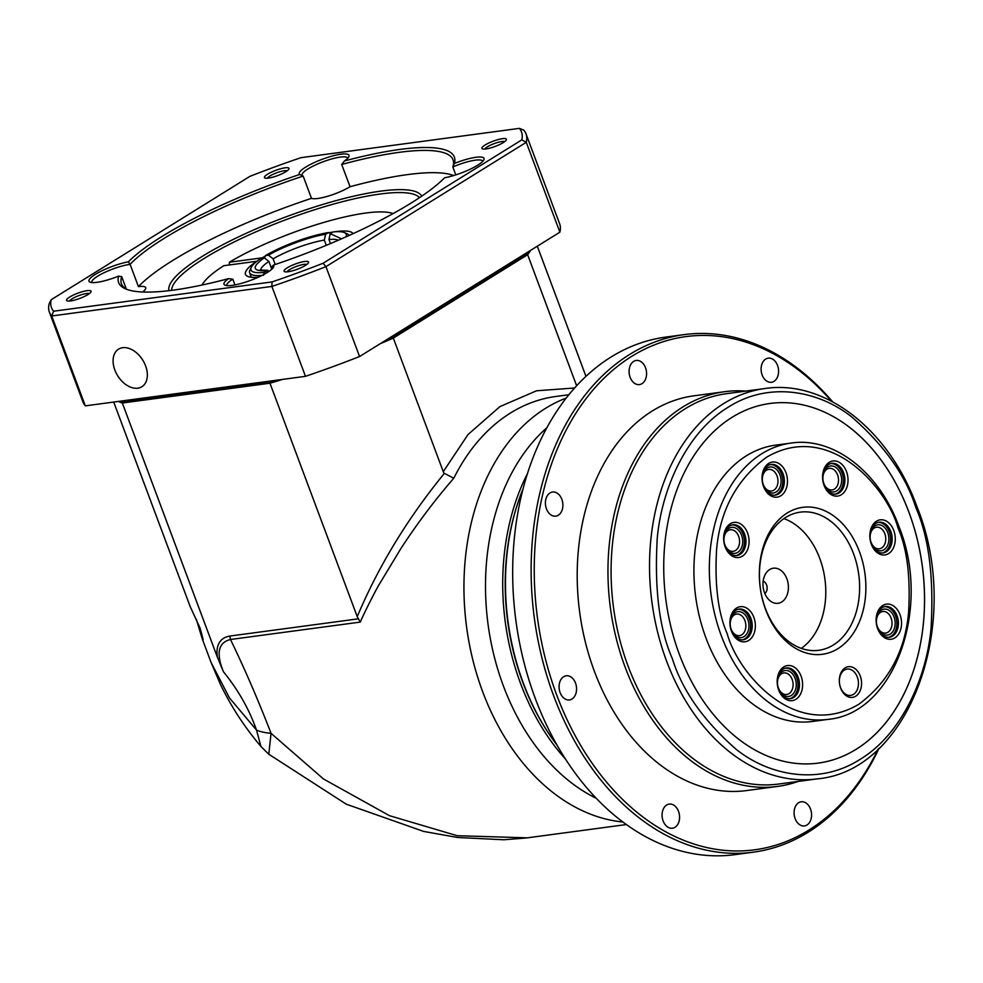 <?xml version="1.0" encoding="UTF-8"?>
<svg xmlns="http://www.w3.org/2000/svg" width="983" height="983" viewBox="0 0 983 983"><rect width="100%" height="100%" fill="white"/><g stroke="black" fill="none" stroke-linecap="round" stroke-linejoin="round"><path stroke-width="1.47" d="M596.362 798.356A206.872 147.487 -97.6 0 1 503.394 685.937A206.872 147.487 -97.6 0 1 546.683 427.924M113.709 402.047L190.161 606.548L199.93 627.732C203.039 638.299 203.825 642.046 202.289 638.962L211.05 662.407L229.42 697.869L256.514 730.074C249.178 709.284 238.144 689.82 223.399 671.684C215.941 653.24 218.3 642.513 230.477 639.491C244.386 668.133 257.915 699.417 271.05 733.33L323.456 778.954L389.452 815.669L457.144 835.697L527.38 837.835M568.764 394.748L555.886 396.468A216.825 154.577 82.4 0 0 510.521 412.983A216.825 154.577 82.4 0 0 453.79 478.242C435.088 499.745 417.505 523.103 401.052 548.293L378.897 584.959C375.162 591.238 363.182 614.879 360.331 622.079L230.477 639.491L229.739 636.075C214.085 638.803 217.206 655.317 217.329 657.086L122.334 403.018A225.672 48.265 159.5 0 1 118.341 401.42A225.672 48.265 -20.5 0 0 120.921 402.526L274.183 381.969L269.207 381.195L305.48 376.329L271.873 286.434L51.706 315.973L85.312 405.856L269.207 381.195M565.52 759.097A206.872 147.487 -97.6 0 1 520.621 683.627A206.872 147.487 -97.6 0 1 527.281 473.929M550.996 736.82A205.103 146.221 -97.6 0 1 519.135 499.253M202.277 638.938L196.342 619.339M264.636 257.853L265.422 255.617L268.506 255.211L273.102 258.836L275.215 264.501M326.282 245.332L324.316 240.098L325.619 234.31L328.42 232.566L330.571 233.721M346.041 236.854A50.883 10.887 -20.5 0 0 344.283 232.566A50.883 10.887 -20.5 0 0 333.028 231.951L330.227 233.684L328.936 239.483L330.472 243.587M261.945 275.473A53.107 11.354 159.5 0 1 249.633 272.807A53.107 11.354 159.5 0 1 249.965 270.03L251.267 267.351A50.883 10.887 -20.5 0 0 264.194 272.426L268.003 270.337L260.077 270.042M263.542 275.326L264.194 272.426M271.799 269.207L268.9 261.441L264.304 257.816L261.22 258.222A50.883 10.887 -20.5 0 0 251.267 267.351M328.42 232.566A50.883 10.887 -20.5 0 0 265.422 255.617M344.283 232.566L347.024 233.745A53.107 11.354 159.5 0 1 349.051 235.49M202.744 639.749L202.289 638.962M268.789 754.268L271.05 733.33C264.722 732.716 259.881 731.635 256.514 730.074L260.925 746.441C244.644 727.26 231.165 706.593 220.462 684.451L211.05 662.407M229.739 636.075L358.39 618.823L357.234 616.636C378.418 566.355 407.355 518.741 444.046 473.769L393.311 338.078A225.672 48.265 159.5 0 1 380.089 343.792A225.672 48.265 -20.5 0 0 389.219 339.872L528.657 253.319A225.672 48.265 -20.5 0 0 530.599 250.358A225.672 48.265 159.5 0 1 527.638 254.695L576.616 385.692M274.183 381.969A225.672 48.265 -20.5 0 0 282.711 379.377A225.672 48.265 159.5 0 1 269.969 383.21L122.334 403.018M393.311 338.078L527.638 254.695M269.969 383.21L357.234 616.636M217.329 657.086L223.399 671.684M358.39 618.823L360.331 622.079M453.79 478.242L444.39 473.351M262.584 258.038L262.301 257.816A57.53 12.3 159.5 0 1 265.226 256.17M328.838 232.787A57.53 12.3 159.5 0 1 332.832 232.062M334.441 231.816A57.53 12.3 159.5 0 1 335.744 231.632A57.53 12.3 159.5 0 1 353.069 233.671M258.111 277.304A57.53 12.3 159.5 0 1 247.741 276.395A57.53 12.3 159.5 0 1 256.71 261.294L223.743 265.717A104.874 22.437 -20.5 0 0 202.007 285.033M393.065 213.606A104.874 22.437 -20.5 0 0 229.346 262.24L262.301 257.816M229.346 262.24L229.383 264.955M249.633 272.807L251.144 276.862A53.107 11.354 -20.5 0 0 251.329 277.243M171.595 290.354A132.754 28.396 159.5 0 1 245.873 236.375A132.754 28.396 159.5 0 1 380.286 194.007A132.754 28.396 159.5 0 1 419.508 197.669M168.953 290.685A134.966 28.863 159.5 0 1 241.118 235.662A134.966 28.863 159.5 0 1 380.937 191.107A134.966 28.863 159.5 0 1 421.719 196.182M137.792 388.187A22.13 14.782 58.2 0 1 116.105 372.926A22.13 14.782 58.2 0 1 118.55 349.137A22.13 14.782 58.2 0 1 122.654 347.699A22.13 14.782 58.2 0 1 144.341 362.96A22.13 14.782 58.2 0 1 141.884 386.737A22.13 14.782 58.2 0 1 137.792 388.187M453.704 175.539A177.001 37.858 -20.5 0 0 407.515 174.605A177.001 37.858 -20.5 0 0 350.034 186.721L341.703 164.456A177.001 37.858 159.5 0 1 399.196 152.34A177.001 37.858 159.5 0 1 453.052 159.836A177.001 37.858 159.5 0 1 452.819 166.975L455.78 174.888M341.703 164.456L344.419 160.966A179.213 38.337 159.5 0 1 454.392 163.461L452.819 166.975A24.342 5.21 159.5 0 1 475.305 160.18A24.342 5.21 159.5 0 1 482.714 161.2A24.342 5.21 159.5 0 1 482.751 161.31M226.864 285.611A24.342 5.21 159.5 0 1 226.827 285.512A24.342 5.21 159.5 0 1 232.811 279.197L234.949 284.91M91.849 282.539A24.342 5.21 159.5 0 1 91.8 282.44A24.342 5.21 159.5 0 1 104.517 272.512A24.342 5.21 159.5 0 1 129.989 264.366A24.342 5.21 159.5 0 1 130.1 264.341A177.001 37.858 159.5 0 1 164.235 238.316A177.001 37.858 159.5 0 1 303.157 176.08L311.488 198.345A177.001 37.858 -20.5 0 0 138.431 286.618A24.342 5.21 159.5 0 1 145.717 287.663A24.342 5.21 159.5 0 1 142.633 292M350.034 186.721A24.342 5.21 159.5 0 1 317.828 198.48A24.342 5.21 159.5 0 1 311.488 198.345M302.997 176.006A24.342 5.21 159.5 0 1 302.1 175.171A24.342 5.21 159.5 0 1 314.83 165.255A24.342 5.21 159.5 0 1 340.29 157.096A24.342 5.21 159.5 0 1 347.699 158.128A24.342 5.21 159.5 0 1 347.724 158.238M454.392 163.461A26.553 5.677 159.5 0 1 475.956 157.28A26.553 5.677 159.5 0 1 483.869 159.799A26.553 5.677 159.5 0 1 444.623 177.763A179.213 38.337 159.5 0 1 273.348 265.127L271.357 267.56A24.342 5.21 159.5 0 1 272.414 268.47A24.342 5.21 159.5 0 1 272.451 268.568M273.348 265.127A26.553 5.677 159.5 0 1 273.557 267.057A26.553 5.677 159.5 0 1 257.313 277.648A26.553 5.677 159.5 0 1 232.074 285.389A26.553 5.677 159.5 0 1 225.033 285.205A26.553 5.677 159.5 0 1 228.584 278.631L232.811 279.197M228.584 278.631A179.213 38.337 159.5 0 1 125.652 288.904A179.213 38.337 159.5 0 1 118.611 276.125A26.553 5.677 159.5 0 1 97.047 282.318A26.553 5.677 159.5 0 1 90.006 282.133A26.553 5.677 159.5 0 1 99.246 272.156A26.553 5.677 159.5 0 1 128.38 261.822L130.1 264.341L138.431 286.618M118.611 276.125L121.695 276.665L126.328 289.051M128.38 261.822A179.213 38.337 159.5 0 1 161.949 236.498A179.213 38.337 159.5 0 1 299.655 174.47L302.752 175.908M70.555 300.933A13.086 2.802 159.5 0 1 67.077 300.847A13.086 2.802 159.5 0 1 72.226 295.625A13.086 2.802 159.5 0 1 87.106 290.661A13.086 2.802 159.5 0 1 91.014 291.89A13.086 2.802 159.5 0 1 83.002 297.124A13.086 2.802 159.5 0 1 70.555 300.933M89.342 293.622A10.874 2.322 -20.5 0 0 86.467 293.548A10.874 2.322 -20.5 0 0 76.146 296.706A10.874 2.322 -20.5 0 0 69.474 301.044M485.897 148.937A13.086 2.802 159.5 0 1 482.42 148.851A13.086 2.802 159.5 0 1 487.568 143.629A13.086 2.802 159.5 0 1 502.448 138.664A13.086 2.802 159.5 0 1 506.356 139.905A13.086 2.802 159.5 0 1 498.344 145.128A13.086 2.802 159.5 0 1 485.897 148.937M504.684 141.626A10.874 2.322 -20.5 0 0 501.809 141.552A10.874 2.322 -20.5 0 0 491.488 144.71A10.874 2.322 -20.5 0 0 484.816 149.047M288.019 271.763A13.086 2.802 159.5 0 1 284.554 271.677A13.086 2.802 159.5 0 1 289.702 266.454A13.086 2.802 159.5 0 1 304.583 261.49A13.086 2.802 159.5 0 1 308.478 262.731A13.086 2.802 159.5 0 1 300.466 267.954A13.086 2.802 159.5 0 1 288.019 271.763M306.807 264.452A10.874 2.322 -20.5 0 0 303.944 264.378A10.874 2.322 -20.5 0 0 293.61 267.548A10.874 2.322 -20.5 0 0 286.95 271.886M268.42 178.107A13.086 2.802 159.5 0 1 264.955 178.009A13.086 2.802 159.5 0 1 270.104 172.799A13.086 2.802 159.5 0 1 284.984 167.823A13.086 2.802 159.5 0 1 288.879 169.064A13.086 2.802 159.5 0 1 280.868 174.286A13.086 2.802 159.5 0 1 268.42 178.107M287.208 170.796A10.874 2.322 -20.5 0 0 284.333 170.723A10.874 2.322 -20.5 0 0 274.011 173.88A10.874 2.322 -20.5 0 0 267.339 178.218M271.357 267.56L271.922 269.096M127.09 289.457A177.001 37.858 159.5 0 1 121.462 283.804A177.001 37.858 159.5 0 1 121.695 276.665M305.48 376.329A254.437 54.421 -20.5 0 0 359.557 356.534L325.951 266.651A254.437 54.421 159.5 0 1 271.873 286.434L272.045 281.924L53.586 311.218L51.706 315.973A254.437 54.421 159.5 0 1 49.383 312.139L82.99 402.035A254.437 54.421 -20.5 0 0 85.312 405.856M49.383 312.139A254.437 54.421 159.5 0 1 49.15 303.772L51.19 299.717A250.898 53.66 159.5 0 0 53.586 311.218M359.557 356.534L559.88 232.185L526.274 142.302L325.951 266.651L323.063 263.26L521.813 139.881A250.898 53.66 -20.5 0 0 519.405 128.368L300.958 157.673A250.898 53.66 -20.5 0 0 249.94 176.338L51.19 299.717M121.585 400.99L120.921 402.526M299.655 174.47A26.553 5.677 159.5 0 1 323.493 158.816A26.553 5.677 159.5 0 1 348.842 156.727A26.553 5.677 159.5 0 1 344.419 160.966M272.045 281.924A250.898 53.66 -20.5 0 0 323.063 263.26M389.219 339.872L392.561 336.051M526.876 252.668L528.657 253.319M519.405 128.368L523.718 130.112A254.437 54.421 -20.5 0 1 526.04 133.934L559.646 223.817A254.437 54.421 -20.5 0 1 559.88 232.185M521.813 139.881L526.274 142.302A254.437 54.421 -20.5 0 0 526.04 133.934M557.177 745.36A206.872 147.487 -97.6 0 1 523.386 683.259A206.872 147.487 -97.6 0 1 522.845 489.374M879.072 748.223A261.073 186.131 -97.6 0 1 753.494 852.15L735.051 854.632A261.073 186.131 -97.6 0 1 535.244 698.348A261.073 186.131 -97.6 0 1 665.638 337.108L684.094 334.625A261.073 186.131 -97.6 0 1 832.613 401.801M795.136 818.63A12.165 8.675 -97.6 0 1 801.219 801.784A12.165 8.675 -97.6 0 1 810.533 809.07A12.165 8.675 -97.6 0 1 804.45 825.917A12.165 8.675 -97.6 0 1 795.136 818.63M762.144 374.99A12.165 8.675 -97.6 0 1 768.215 358.156A12.165 8.675 -97.6 0 1 777.528 365.43A12.165 8.675 -97.6 0 1 771.446 382.276A12.165 8.675 -97.6 0 1 762.144 374.99M630.14 377.3A12.165 8.675 -97.6 0 1 636.21 360.454A12.165 8.675 -97.6 0 1 645.524 367.74A12.165 8.675 -97.6 0 1 639.454 384.586A12.165 8.675 -97.6 0 1 630.14 377.3M546.462 508.875A12.165 8.675 -97.6 0 1 552.532 492.028A12.165 8.675 -97.6 0 1 561.846 499.315A12.165 8.675 -97.6 0 1 555.776 516.149A12.165 8.675 -97.6 0 1 546.462 508.875M560.126 692.634A12.165 8.675 -97.6 0 1 566.208 675.788A12.165 8.675 -97.6 0 1 575.522 683.074A12.165 8.675 -97.6 0 1 569.44 699.921A12.165 8.675 -97.6 0 1 560.126 692.634M663.132 820.94A12.165 8.675 -97.6 0 1 669.214 804.094A12.165 8.675 -97.6 0 1 678.528 811.38A12.165 8.675 -97.6 0 1 672.446 828.227A12.165 8.675 -97.6 0 1 663.132 820.94M753.494 852.15A261.073 186.131 -97.6 0 1 553.699 695.878A261.073 186.131 -97.6 0 1 684.094 334.625M831.434 401.175A258.861 184.546 82.4 0 0 598.524 383.849A258.861 184.546 82.4 0 0 556.636 694.797A258.861 184.546 82.4 0 0 878.102 749.144M798.184 781.424A199.131 141.957 -97.6 0 1 777.553 786.425L746.797 790.541A199.131 141.957 -97.6 0 1 594.408 671.352A199.131 141.957 -97.6 0 1 693.863 395.83L724.618 391.701A199.131 141.957 -97.6 0 1 745.827 391.087M777.553 786.425A199.131 141.957 -97.6 0 1 625.163 667.224A199.131 141.957 -97.6 0 1 724.618 391.701M778.806 784.016A196.919 140.385 -97.6 0 1 628.1 666.155A196.919 140.385 -97.6 0 1 726.449 393.691L764.897 388.531A196.919 140.385 -97.6 0 0 666.548 660.994A196.919 140.385 -97.6 0 0 817.242 778.868L778.806 784.016M818.249 763.103A181.425 129.338 82.4 0 0 908.845 512.069A181.425 129.338 82.4 0 0 770.021 403.472M679.413 654.506A181.425 129.338 -97.6 0 1 770.033 403.472A181.425 129.338 -97.6 0 1 908.882 512.069A181.425 129.338 -97.6 0 1 818.261 763.103A181.425 129.338 -97.6 0 1 679.413 654.506M812.646 721.448A139.389 99.369 -97.6 0 1 705.966 638.004A139.389 99.369 -97.6 0 1 775.587 445.139L790.996 443.075A139.389 99.369 -97.6 0 0 721.375 635.94A139.389 99.369 -97.6 0 0 828.055 719.372L812.646 721.448M778.696 690.041A17.706 12.619 -97.6 0 1 783.832 666.904A17.706 12.619 -97.6 0 1 801.084 676.144A17.706 12.619 -97.6 0 1 795.947 699.294A17.706 12.619 -97.6 0 1 778.696 690.041M798.147 677.226A15.482 11.046 82.4 0 0 786.302 667.949A15.482 11.046 82.4 0 0 778.561 689.378A15.482 11.046 82.4 0 0 790.418 698.655A15.482 11.046 82.4 0 0 798.147 677.226M725.171 546.892A17.706 12.619 -97.6 0 1 730.32 523.742A17.706 12.619 -97.6 0 1 747.559 532.995A17.706 12.619 -97.6 0 1 742.423 556.145A17.706 12.619 -97.6 0 1 725.171 546.892M744.623 534.076A15.482 11.046 82.4 0 0 732.777 524.799A15.482 11.046 82.4 0 0 725.036 546.229A15.482 11.046 82.4 0 0 736.894 555.506A15.482 11.046 82.4 0 0 744.623 534.076M824.11 485.479A17.706 12.619 -97.6 0 1 829.247 462.329A17.706 12.619 -97.6 0 1 846.498 471.582A17.706 12.619 -97.6 0 1 841.362 494.732A17.706 12.619 -97.6 0 1 824.11 485.479M843.561 472.651A15.482 11.046 82.4 0 0 831.704 463.386A15.482 11.046 82.4 0 0 823.975 484.816A15.482 11.046 82.4 0 0 835.833 494.093A15.482 11.046 82.4 0 0 843.561 472.651M877.635 628.629A17.706 12.619 -97.6 0 1 882.771 605.479A17.706 12.619 -97.6 0 1 900.023 614.731A17.706 12.619 -97.6 0 1 894.886 637.881A17.706 12.619 -97.6 0 1 877.635 628.629M897.086 615.813A15.482 11.046 82.4 0 0 885.228 606.536A15.482 11.046 82.4 0 0 877.5 627.965A15.482 11.046 82.4 0 0 889.345 637.242A15.482 11.046 82.4 0 0 897.086 615.813M765.732 609.902A74.118 52.836 -97.6 0 1 787.248 512.991A74.118 52.836 -97.6 0 1 859.474 551.721A74.118 52.836 -97.6 0 1 837.958 648.633A74.118 52.836 -97.6 0 1 765.732 609.902M853.6 553.871A69.695 49.691 82.4 0 0 800.26 512.143A69.695 49.691 82.4 0 0 765.45 608.588A69.695 49.691 82.4 0 0 818.79 650.304A69.695 49.691 82.4 0 0 853.6 553.871M840.649 688.112A15.482 11.046 -97.6 0 1 845.147 667.862A15.482 11.046 -97.6 0 1 860.236 675.96A15.482 11.046 -97.6 0 1 855.738 696.21A15.482 11.046 -97.6 0 1 840.649 688.112M857.299 677.029A13.271 9.461 82.4 0 0 847.137 669.079A13.271 9.461 82.4 0 0 840.514 687.449A13.271 9.461 82.4 0 0 850.676 695.399A13.271 9.461 82.4 0 0 857.299 677.029M871.368 544.336A17.706 12.619 -97.6 0 1 876.504 521.187A17.706 12.619 -97.6 0 1 893.756 530.439A17.706 12.619 -97.6 0 1 888.607 553.576A17.706 12.619 -97.6 0 1 871.368 544.336M890.819 531.508A15.482 11.046 82.4 0 0 878.962 522.243A15.482 11.046 82.4 0 0 871.221 543.673A15.482 11.046 82.4 0 0 883.078 552.938A15.482 11.046 82.4 0 0 890.819 531.508M763.558 486.536A17.706 12.619 -97.6 0 1 768.694 463.398A17.706 12.619 -97.6 0 1 785.945 472.639A17.706 12.619 -97.6 0 1 780.809 495.788A17.706 12.619 -97.6 0 1 763.558 486.536M783.009 473.72A15.482 11.046 82.4 0 0 771.151 464.443A15.482 11.046 82.4 0 0 763.422 485.872A15.482 11.046 82.4 0 0 775.28 495.149A15.482 11.046 82.4 0 0 783.009 473.72M731.45 631.184A17.706 12.619 -97.6 0 1 736.586 608.047A17.706 12.619 -97.6 0 1 753.838 617.287A17.706 12.619 -97.6 0 1 748.702 640.437A17.706 12.619 -97.6 0 1 731.45 631.184M750.901 618.368A15.482 11.046 82.4 0 0 739.044 609.091A15.482 11.046 82.4 0 0 731.315 630.521A15.482 11.046 82.4 0 0 743.16 639.798A15.482 11.046 82.4 0 0 750.901 618.368M789.644 698.716A15.482 11.046 82.4 0 0 796.611 677.422A15.482 11.046 82.4 0 0 785.528 668.096M736.12 555.567A15.482 11.046 82.4 0 0 743.087 534.273A15.482 11.046 82.4 0 0 732.016 524.947M835.058 494.154A15.482 11.046 82.4 0 0 842.026 472.86A15.482 11.046 82.4 0 0 830.942 463.521M888.571 637.303A15.482 11.046 82.4 0 0 895.55 616.009A15.482 11.046 82.4 0 0 884.467 606.683M801.305 648.362A69.695 49.691 82.4 0 0 819.761 558.405A69.695 49.691 82.4 0 0 783.906 518.619M882.304 553.011A15.482 11.046 82.4 0 0 889.271 531.717A15.482 11.046 82.4 0 0 878.2 522.378M774.506 495.211A15.482 11.046 82.4 0 0 781.473 473.917A15.482 11.046 82.4 0 0 770.389 464.59M742.386 639.859A15.482 11.046 82.4 0 0 749.365 618.565A15.482 11.046 82.4 0 0 738.282 609.239M778.536 688.641A13.086 9.338 -97.6 0 1 782.333 671.524A13.086 9.338 -97.6 0 1 795.1 678.368A13.086 9.338 -97.6 0 1 791.29 695.485A13.086 9.338 -97.6 0 1 778.536 688.641M792.163 679.437A10.874 7.753 82.4 0 0 783.832 672.925A10.874 7.753 82.4 0 0 778.401 687.977A10.874 7.753 82.4 0 0 786.719 694.49A10.874 7.753 82.4 0 0 792.163 679.437M725.012 545.491A13.086 9.338 -97.6 0 1 728.821 528.375A13.086 9.338 -97.6 0 1 741.575 535.219A13.086 9.338 -97.6 0 1 737.778 552.335A13.086 9.338 -97.6 0 1 725.012 545.491M738.638 536.288A10.874 7.753 82.4 0 0 730.308 529.776A10.874 7.753 82.4 0 0 724.876 544.828A10.874 7.753 82.4 0 0 733.207 551.34A10.874 7.753 82.4 0 0 738.638 536.288M823.951 484.078A13.086 9.338 -97.6 0 1 827.747 466.962A13.086 9.338 -97.6 0 1 840.514 473.806A13.086 9.338 -97.6 0 1 836.705 490.922A13.086 9.338 -97.6 0 1 823.951 484.078M837.577 474.875A10.874 7.753 82.4 0 0 829.247 468.363A10.874 7.753 82.4 0 0 823.815 483.415A10.874 7.753 82.4 0 0 832.134 489.927A10.874 7.753 82.4 0 0 837.577 474.875M877.475 627.228A13.086 9.338 -97.6 0 1 881.272 610.111A13.086 9.338 -97.6 0 1 894.026 616.955A13.086 9.338 -97.6 0 1 890.229 634.072A13.086 9.338 -97.6 0 1 877.475 627.228M891.09 618.024A10.874 7.753 82.4 0 0 882.771 611.512A10.874 7.753 82.4 0 0 877.34 626.564A10.874 7.753 82.4 0 0 885.658 633.077A10.874 7.753 82.4 0 0 891.09 618.024M764.504 592.712A17.706 12.619 -97.6 0 1 766.445 572.548A17.706 12.619 -97.6 0 1 786.891 578.815A17.706 12.619 -97.6 0 1 784.938 598.991A17.706 12.619 -97.6 0 1 770.254 600.945A17.706 12.619 -97.6 0 1 764.504 592.712M764.811 593.511A6.635 4.731 82.4 0 0 766.568 584.946A6.635 4.731 82.4 0 0 763.164 581.15M871.208 542.935A13.086 9.338 -97.6 0 1 875.005 525.819A13.086 9.338 -97.6 0 1 887.76 532.663A13.086 9.338 -97.6 0 1 883.963 549.78A13.086 9.338 -97.6 0 1 871.208 542.935M884.823 533.732A10.874 7.753 82.4 0 0 876.492 527.22A10.874 7.753 82.4 0 0 871.061 542.272A10.874 7.753 82.4 0 0 879.392 548.784A10.874 7.753 82.4 0 0 884.823 533.732M763.398 485.135A13.086 9.338 -97.6 0 1 767.195 468.019A13.086 9.338 -97.6 0 1 779.961 474.863A13.086 9.338 -97.6 0 1 776.152 491.979A13.086 9.338 -97.6 0 1 763.398 485.135M777.025 475.932A10.874 7.753 82.4 0 0 768.694 469.432A10.874 7.753 82.4 0 0 763.263 484.484A10.874 7.753 82.4 0 0 771.581 490.996A10.874 7.753 82.4 0 0 777.025 475.932M731.291 629.784A13.086 9.338 -97.6 0 1 735.087 612.667A13.086 9.338 -97.6 0 1 747.842 619.511A13.086 9.338 -97.6 0 1 744.045 636.628A13.086 9.338 -97.6 0 1 731.291 629.784M744.905 620.58A10.874 7.753 82.4 0 0 736.586 614.08A10.874 7.753 82.4 0 0 731.143 629.132A10.874 7.753 82.4 0 0 739.474 635.645A10.874 7.753 82.4 0 0 744.905 620.58M622.952 822.009A216.825 154.577 -97.6 0 1 482.702 691.786A216.825 154.577 -97.6 0 1 545.639 408.264A216.825 154.577 -97.6 0 1 566.097 398.103M273.102 258.836A42.036 8.994 159.5 0 1 324.316 240.098M328.936 239.483A42.036 8.994 159.5 0 1 338.299 240.245M264.304 257.816C251.267 267.204 252.176 271.492 266.995 270.694M325.619 234.31C310.984 236.276 281.814 246.954 268.506 255.211M341.593 238.82L330.227 233.684M260.63 270.239A42.036 8.994 159.5 0 1 268.9 261.441M443.272 471.693L468.019 434.535L499.942 406.593L536.534 390.792L574.514 387.99M672.421 658.843C659.347 629.243 654.297 588.977 657.258 538.057C661.792 488.637 686.712 432.115 728.292 407.159C769.357 380.814 819.195 390.927 852.015 417.161C884.761 445.913 906.056 476.104 915.873 507.719C928.947 537.332 933.997 577.599 931.036 628.518C926.502 677.938 901.583 734.461 860.002 759.417C818.937 785.761 769.099 775.636 736.279 749.415C703.521 720.662 682.239 690.471 672.421 658.843M727.248 633.789C718.082 613.036 714.543 584.799 716.619 549.104C720.232 509.931 736.832 479.335 766.433 457.316C830.23 419.79 887.87 489.583 897.946 527.834C907.112 548.588 910.651 576.824 908.587 612.52C904.962 651.692 888.362 682.288 858.773 704.307C794.964 741.833 737.324 672.04 727.248 633.789M527.343 837.835L626.404 824.553M260.888 746.404L268.617 754.121M585.942 376.28L537.308 246.192M268.617 754.108L346.237 804.168L423.612 831.409L457.5 837.479L503.775 839.765L526.016 838.008M817.242 778.868C910.307 770.869 963.647 621.575 916.942 506.589C889.283 429.964 824.995 379.315 764.897 388.531M828.055 719.372C894.407 713.535 931.995 607.924 899.015 526.691C879.466 472.528 833.891 436.526 790.996 443.075"/></g></svg>
